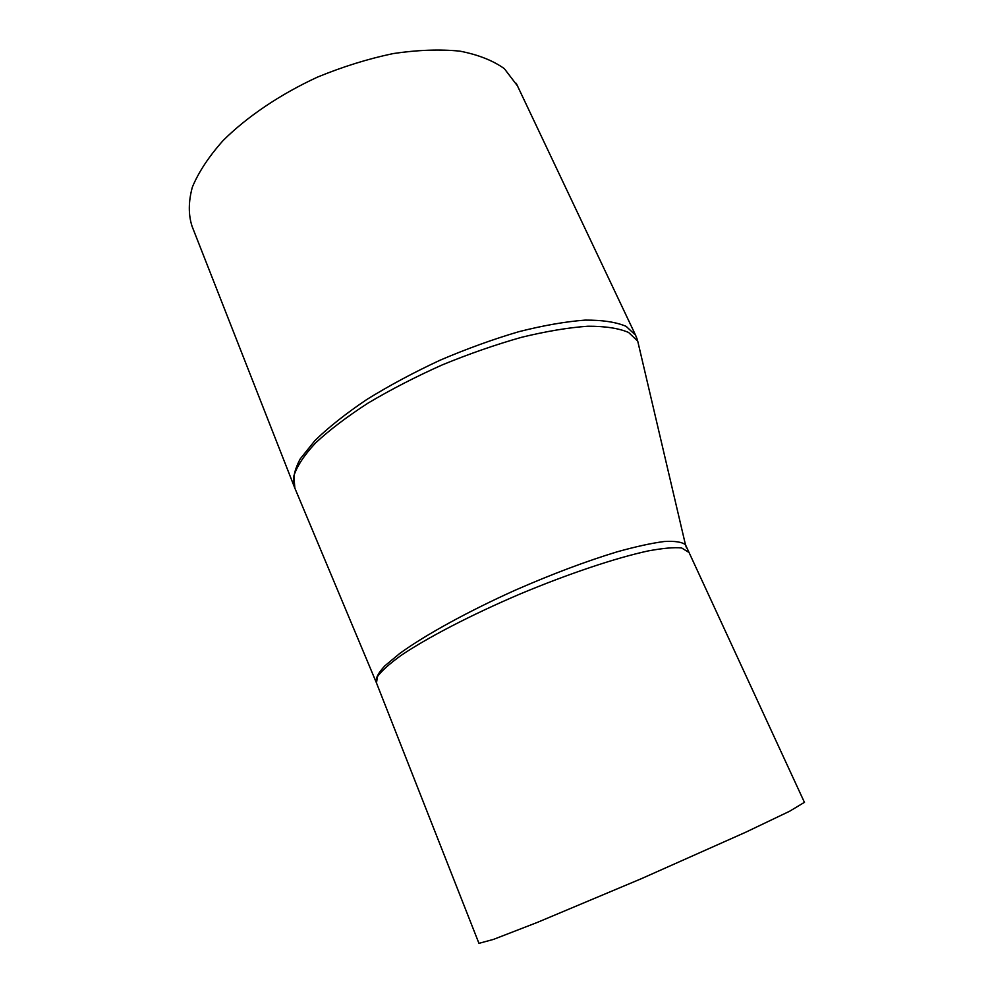 <?xml version="1.0" encoding="UTF-8"?>
<svg xmlns="http://www.w3.org/2000/svg" width="993" height="993" viewBox="0 0 993 993"><rect width="100%" height="100%" fill="white"/><g stroke="black" fill="none" stroke-linecap="round" stroke-linejoin="round"><path stroke-width="1.49" d="M804.429 802.332L789.646 811.231L745.706 832.233L641.329 878.706L537.151 922.485L493.471 939.403L478.949 943.35L376.471 682.936L377.489 676.556C381.56 670.896 389.393 663.87 401.011 655.467C427.077 637.791 471.104 614.915 519.612 594.199C568.418 573.743 616.094 557.843 648.156 550.929C662.89 548.198 674.036 547.205 681.595 547.937L688.273 552.034M686.511 547.937L685.455 544.723C681.943 541.967 674.868 540.9 664.255 541.508C651.557 543.159 635.805 546.609 616.976 551.872C586.093 561.268 552.257 574.004 515.466 590.078C467.802 611.527 424.979 635.123 399.745 653.468L384.874 665.819C378.37 672.807 375.478 678.293 376.198 682.278L294.847 488.122L293.854 475.957C296.907 466.226 304.168 455.216 315.625 442.89C329.515 429.969 347.029 416.688 368.155 403.034C391.019 389.467 415.757 376.732 442.369 364.841C469.329 353.781 495.755 344.596 521.623 337.285C546.373 331.277 568.455 327.591 587.893 326.225C605.246 326.176 618.825 328.261 628.619 332.481L637.729 341.158L639.641 349.337M637.096 338.985L635.594 335.224L626.173 326.374C616.206 322.092 602.503 320.007 585.063 320.118C565.576 321.595 543.506 325.443 518.842 331.687C493.099 339.271 466.871 348.754 440.147 360.174C413.808 372.425 389.355 385.532 366.802 399.496C345.961 413.535 328.683 427.213 314.992 440.507L300.271 458.84C294.325 469.962 292.389 479.42 294.474 487.228M517.452 85.857L504.357 68.678C492.975 60.536 478.154 54.689 459.896 51.14C439.874 49.141 417.656 49.948 393.24 53.56C368.068 58.835 342.771 66.705 317.363 77.169C280.014 94.434 247.12 116.677 223.14 140.51C208.902 156.497 198.637 172.037 192.344 187.156C188.397 201.653 188.31 214.711 192.071 226.33L294.598 487.513M804.491 802.481L685.468 544.735L637.742 341.195M637.729 341.158L635.594 335.224M516.236 83.288L635.557 335.15"/></g></svg>
